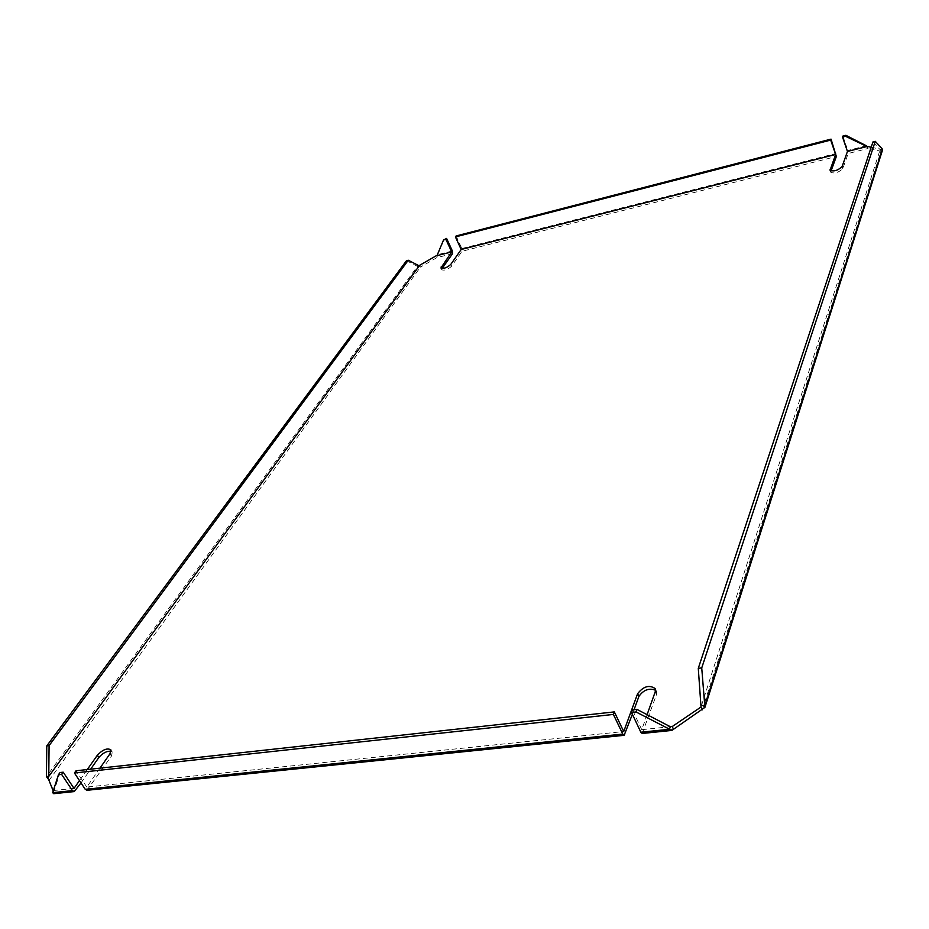 <?xml version="1.0" encoding="UTF-8"?>
<svg xmlns="http://www.w3.org/2000/svg" width="929" height="929" viewBox="0 0 929 929"><rect width="100%" height="100%" fill="white"/><g stroke="black" fill="none" stroke-linecap="round" stroke-linejoin="round"><path stroke-width="0.7" stroke-dasharray="4.64 3.48" d="M47.89 777.608L54.486 792.855L75.539 790.707M53.22 790.974L54.486 792.855L53.708 793.691M419.594 265.334L420.431 267.111L436.827 257.658L436.003 255.893M442.099 268.516L441.751 269.782C444.515 270.757 447.813 269.573 451.622 266.217L461.992 251.283L836.344 156.502M831.049 170.994L830.781 172.318C834.672 173.816 838.678 172.585 842.8 168.637L848.154 153.517L847.805 150.486L866.397 145.772M702.301 709.849L880.994 151.241L868.023 148.489L867.326 146.422M642.194 733.457L656.536 694.462L656.513 691.42L655.56 690.189M632.37 714.273L634.031 709.744M86.978 790.289L111.457 756.078L112.293 752.072L111.085 751.224M80.997 782.926L90.647 769.177M871.193 147.235L880.309 149.151L880.994 151.241L882.48 150.161M53.359 790.533L74.006 788.396M87.28 769.549L79.476 780.627M99.96 768.155L86.792 787.072L623.719 731.541M647.095 714.668L641.753 729.671L670.308 726.722M701.476 705.61L880.309 149.151M60.037 772.522L54.265 790.44L52.674 792.658M641.753 729.671L632.452 709.919M86.792 787.072L76.015 770.78M882.411 149.128L880.135 149.708L872.958 141.916M456.093 235.966L461.841 248.531L461.992 251.283M866.931 146.515L868.023 148.489L848.154 153.517M452.516 253.687L436.827 257.658L437.675 254.674L436.978 255.638M842.893 136.075L847.805 150.486M452.365 250.946L437.675 254.674L444.236 239.032M419.2 265.88L417.446 266.321L420.431 267.111L49.411 779.872L48.622 779.489M406.507 260.677L417.446 266.321L46.45 776.656M643.077 732.47L673.537 729.346M88.313 789.395L625.043 734.328M842.092 166.558L842.8 168.637M450.786 264.417L451.622 266.217M109.97 753.779L111.457 756.078M655.259 691.699L656.536 694.462M830.526 170.773L830.816 171.621M461.841 248.531L835.995 153.494M110.818 749.784L112.293 752.072M440.903 267.982L441.751 269.782M830.061 170.251L830.781 172.318M655.247 688.656L656.513 691.42M866.374 146.666L867.756 148.001M48.54 778.583L48.436 776.853"/><path stroke-width="1.39" d="M53.22 790.974L47.89 777.608L419.594 265.334L436.003 255.893L451.691 251.91L445.908 239.38L446.594 238.416L452.365 250.946L452.516 253.687L442.099 268.516M451.691 251.91L440.903 267.982C443.679 268.957 446.965 267.761 450.786 264.417L461.179 249.495L455.419 236.918L830.689 140.093L831.049 139.129L836.344 156.502L831.049 170.994M701.732 667.916L875.269 141.324L872.958 141.916L698.283 668.323L701.732 667.916L704.914 707.375L671.841 730.426L636.075 711.962L631.523 712.462L640.847 732.226L642.194 733.457L671.841 730.426M655.56 690.189C649.011 687.808 643.449 689.899 638.885 696.46L634.031 709.744M647.095 714.668L655.259 691.699L655.247 688.656C649.371 684.568 643.483 686.264 637.608 693.708L623.719 731.541L614.348 711.904L613.395 714.436L622.778 734.084L624.137 735.315L632.37 714.273M90.647 769.177L98.846 757.495C102.759 752.978 106.847 750.899 111.085 751.224M79.476 780.627L74.006 788.396L63.207 772.185L61.616 774.391L72.439 790.625L74.192 791.589L80.997 782.926M461.179 249.495L835.635 154.458L830.061 170.251C833.952 171.737 837.958 170.506 842.092 166.558L847.457 151.462L867.326 146.422L871.193 147.235M99.96 768.155L109.97 753.779L110.818 749.784C107.137 747.833 102.654 749.645 97.359 755.219L87.28 769.549M631.523 712.462L632.452 709.919L637.004 709.419L670.308 726.722L672.236 726.524L701.023 707.015L698.283 668.323M702.301 709.849L701.023 707.015M672.236 726.524L673.537 729.346M614.348 711.904L76.015 770.78L74.436 772.998L85.236 789.313L86.978 790.289L624.137 735.315M670.308 726.722L669.437 729.288L640.847 732.226M63.207 772.185L60.037 772.522L58.446 774.74L52.674 792.658L53.708 793.691L74.192 791.589M61.616 774.391L58.446 774.74M637.004 709.419L636.075 711.962M613.395 714.436L74.436 772.998M704.914 707.375L882.48 150.161L882.411 149.128L875.269 141.324M882.411 149.128L704.948 705.227L701.476 705.61M847.457 151.462L842.533 137.039L845.506 136.273L866.931 146.515M845.506 136.273L845.854 135.309L842.893 136.075L842.533 137.039M866.397 145.772L845.854 135.309M446.594 238.416L443.551 239.984L445.908 239.38M443.551 239.984L436.978 255.638M455.419 236.918L456.093 235.966L831.049 139.129M835.635 154.458L830.689 140.093M48.622 779.489L46.45 776.656L48.761 776.4L49.086 745.615L46.787 745.882L406.507 260.677L408.272 260.236L49.086 745.615M46.787 745.882L46.45 776.656M419.2 265.88L408.272 260.236M97.359 755.219L98.846 757.495M441.194 266.809L441.983 268.504M830.096 169.554L830.526 170.773M637.608 693.708L638.885 696.46M85.236 789.313L622.778 734.084M52.674 792.658L72.439 790.625"/></g></svg>
